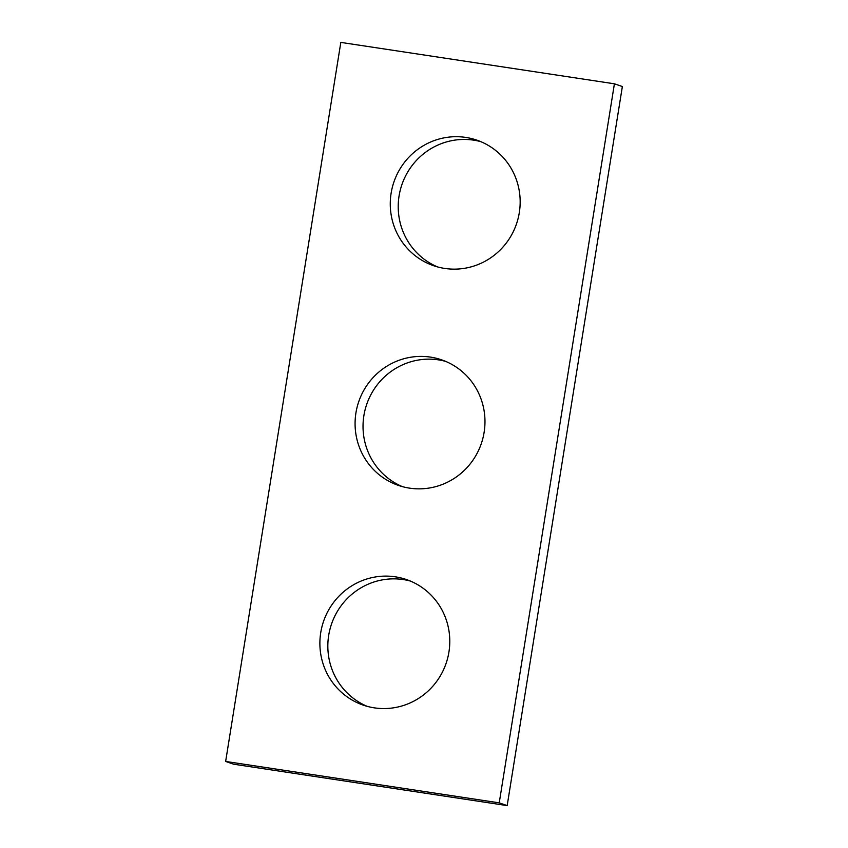<?xml version="1.0" encoding="UTF-8"?>
<svg xmlns="http://www.w3.org/2000/svg" width="848" height="848" viewBox="0 0 848 848"><rect width="100%" height="100%" fill="white"/><g stroke="black" fill="none" stroke-linecap="round" stroke-linejoin="round"><path stroke-width="1.27" d="M499.228 802.855L614.408 83.804L340.822 42.4L225.642 761.451L499.228 802.855L507.178 805.6L622.358 86.549L614.408 83.804M507.178 805.6L233.592 764.196L225.642 761.451M437.557 266.919A66.398 64.777 109.1 0 1 400.818 188.097A66.398 64.777 109.1 0 1 473.661 140.153A66.398 64.777 109.1 0 1 480.827 141.658M402.365 486.625A66.398 64.777 109.1 0 1 365.626 407.803A66.398 64.777 109.1 0 1 438.469 359.859A66.398 64.777 109.1 0 1 445.635 361.375M367.173 706.342A66.398 64.777 109.1 0 1 330.434 627.52A66.398 64.777 109.1 0 1 403.277 579.566A66.398 64.777 109.1 0 1 410.443 581.081M465.711 137.408A66.398 64.777 -70.9 0 0 392.306 187.429A66.398 64.777 -70.9 0 0 433.54 265.678A66.398 64.777 -70.9 0 0 516.443 224.063A66.398 64.777 -70.9 0 0 476.894 140.153A66.398 64.777 -70.9 0 0 465.711 137.408M430.519 357.114A66.398 64.777 -70.9 0 0 357.114 407.146A66.398 64.777 -70.9 0 0 398.348 485.385A66.398 64.777 -70.9 0 0 481.251 443.78A66.398 64.777 -70.9 0 0 441.702 359.87A66.398 64.777 -70.9 0 0 430.519 357.114M395.327 576.82A66.398 64.777 -70.9 0 0 321.922 626.852A66.398 64.777 -70.9 0 0 363.156 705.101A66.398 64.777 -70.9 0 0 446.059 663.486A66.398 64.777 -70.9 0 0 406.51 579.576A66.398 64.777 -70.9 0 0 395.327 576.82"/></g></svg>
